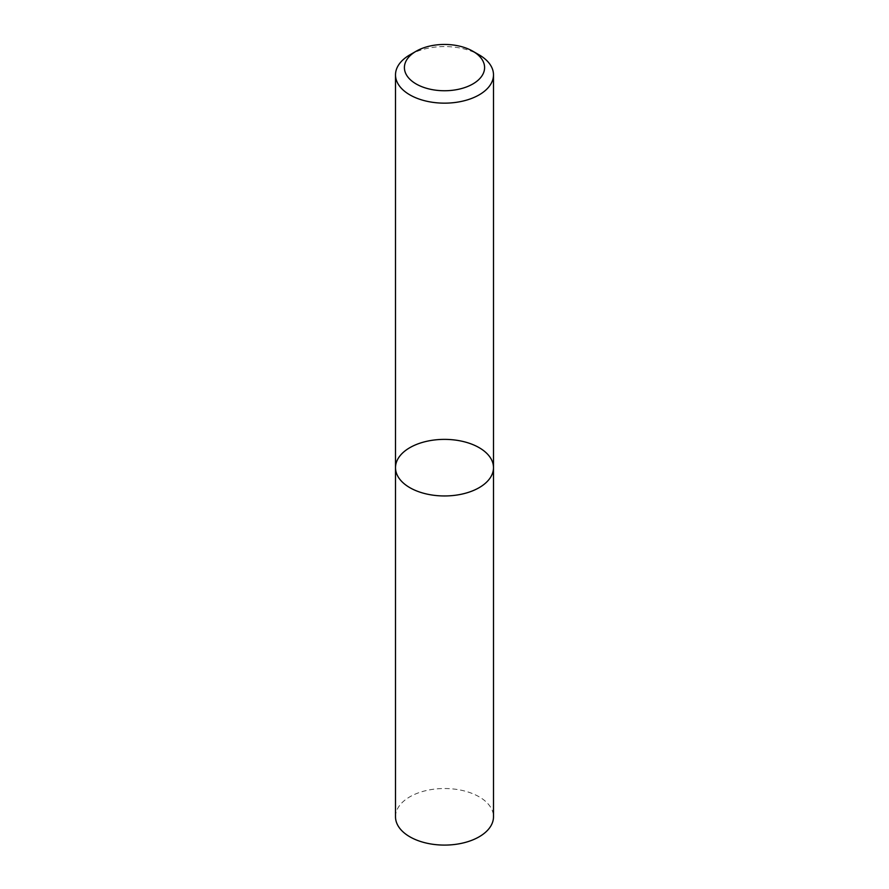 <?xml version="1.0" encoding="UTF-8"?>
<svg xmlns="http://www.w3.org/2000/svg" width="889" height="889" viewBox="0 0 889 889"><rect width="100%" height="100%" fill="white"/><g stroke="black" fill="none" stroke-linecap="round" stroke-linejoin="round"><path stroke-width="0.67" stroke-dasharray="4.45 3.33" d="M395.505 467.67A48.995 28.292 180 0 1 444.5 439.377A48.995 28.292 180 0 1 493.495 467.67M409.851 54.862A48.995 28.292 180 0 1 479.149 54.862M395.505 816.802A48.995 28.292 180 0 1 444.5 788.521A48.995 28.292 180 0 1 493.495 816.802"/><path stroke-width="1.33" d="M479.149 487.672A48.995 28.292 180 0 1 425.753 493.806A48.995 28.292 180 0 1 395.505 467.67A48.995 28.292 180 0 1 444.5 439.377A48.995 28.292 180 0 1 493.495 467.67A48.995 28.292 180 0 1 479.149 487.672A48.995 28.292 180 0 1 425.753 493.806A48.995 28.292 180 0 1 395.505 467.67L395.505 816.802A48.995 28.292 180 0 0 425.753 842.939A48.995 28.292 180 0 0 479.149 836.805A48.995 28.292 180 0 0 493.495 816.802L493.495 467.67A48.995 28.292 180 0 1 479.149 487.672M472.848 51.229L479.149 54.862A48.995 28.292 180 0 1 493.495 74.865A48.995 28.292 180 0 1 479.149 94.867A48.995 28.292 180 0 1 425.753 101.002A48.995 28.292 180 0 1 395.505 74.865A48.995 28.292 180 0 1 409.851 54.862L416.152 51.229A40.094 23.147 180 0 1 472.848 51.229A40.094 23.147 180 0 1 472.848 83.966A40.094 23.147 180 0 1 416.152 83.966A40.094 23.147 180 0 1 416.152 51.229M395.505 74.865L395.505 467.67M493.495 74.865L493.495 467.67"/></g></svg>
